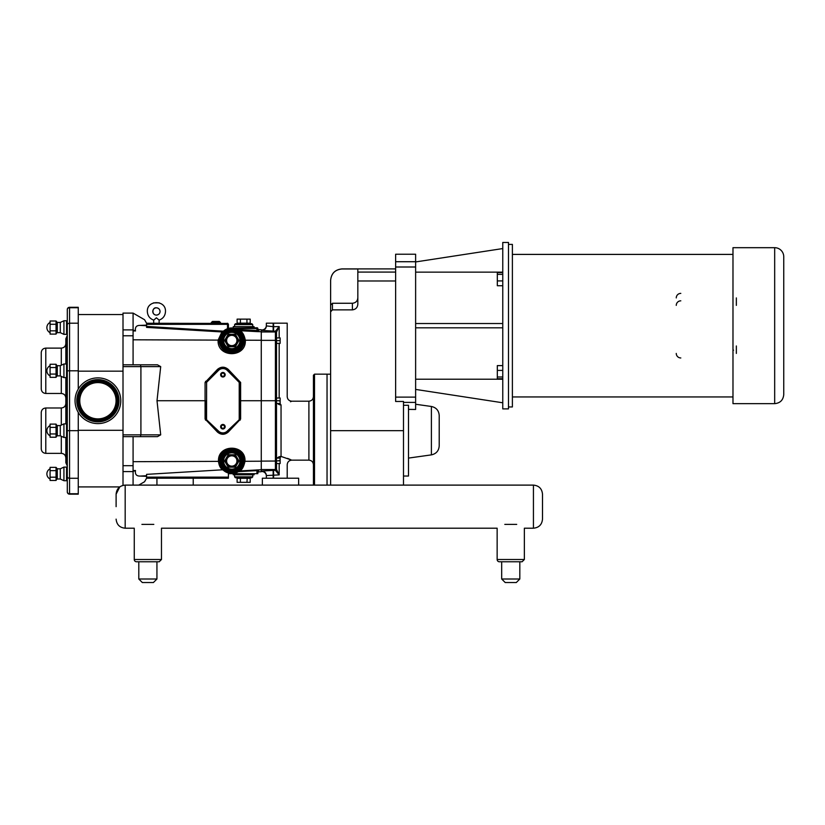<?xml version="1.0" encoding="UTF-8"?>
<svg xmlns="http://www.w3.org/2000/svg" width="825" height="825" viewBox="0 0 825 825"><rect width="100%" height="100%" fill="white"/><g stroke="black" fill="none" stroke-linecap="round" stroke-linejoin="round"><path stroke-width="1.24" d="M160.04 311.458A3.63 3.63 -90 0 0 156.41 307.828A3.63 3.63 -90 0 0 152.78 311.458A3.63 3.63 -90 0 0 156.41 315.088A3.63 3.63 -90 0 0 160.04 311.458C159.772 309.21 158.565 307.993 156.41 307.828C152.295 307.024 151.315 315.016 156.41 315.088C158.709 314.779 159.916 313.572 160.04 311.458C159.823 309.262 158.617 308.045 156.41 307.828M153.687 320.121L153.687 323.256L153.687 320.121C149.768 318.646 147.644 315.82 147.345 311.644C146.592 299.826 166 299.63 165.485 311.458C165.248 315.728 163.133 318.615 159.132 320.121L159.132 323.256L159.132 320.121L156.389 317.811C153.037 320.739 153.048 320.739 156.43 317.811M508.478 242.457L508.478 408.891L502.765 408.891L502.765 242.457L508.478 242.457M330.619 485.11L330.619 305.075L330.619 311.809L332.434 309.87L332.434 303.26L352.388 303.26C355.699 302.93 357.514 301.115 357.833 297.815M395.629 272.085L357.833 272.085L357.833 268.96L342.045 268.96C335.105 269.631 331.289 273.446 330.619 280.387L330.619 305.075L332.434 303.26M395.629 267.001L415.625 267.001L415.625 254.224L395.629 254.224L395.629 401.466L403.487 401.466L403.487 485.11M357.833 272.085L357.833 304.054C357.596 307.488 355.781 309.427 352.388 309.87C355.781 309.427 357.596 307.488 357.833 304.054M352.388 303.26L352.388 309.87L332.434 309.87M439.209 445.882L439.209 415.46C438.828 410.53 436.229 407.54 431.403 406.478L431.403 454.874C436.229 453.812 438.828 450.811 439.209 445.882M403.487 402.394L415.625 402.394L415.625 409.468L408.488 409.375M403.487 405.281L408.488 405.281L408.488 476.035L403.487 476.035M502.765 365.609L497.32 365.609L497.32 370.415L502.765 370.415M502.765 376.994L497.32 376.994L497.32 370.415M502.765 378.757L497.32 378.757L497.32 376.994M502.765 272.59L497.32 272.59L497.32 274.354L502.765 274.354M502.765 280.923L497.32 280.923L497.32 274.354M502.765 285.739L497.32 285.739L497.32 280.923M415.625 379.211L502.765 379.211M415.625 389.41L502.765 402.786M415.625 323.534L502.765 323.534M502.765 327.814L415.625 327.814M415.625 267.001L415.625 397.114L395.629 397.114M415.625 402.394L415.625 397.114M502.765 272.137L415.625 272.137M502.765 248.562L415.625 261.938M193.225 478.211L156.936 478.211L156.936 485.11L262.36 485.11L262.36 478.211L298.64 478.211L298.64 485.11L262.36 485.11L533.435 485.11L533.435 528.206C538.942 527.67 541.963 524.638 542.499 519.131L542.499 494.185L542.499 519.131C541.963 524.638 538.942 527.67 533.435 528.206L524.36 528.206L524.36 559.505L497.145 559.505L497.145 528.206L161.473 528.206L161.473 559.505L134.258 559.505L134.258 528.206L125.183 528.206L125.183 485.11L193.225 485.11L193.225 478.211L228.422 478.211L228.422 473.045M228.422 477.128L146.592 477.128L146.592 478.211L156.936 478.211M279.18 460.402C289.668 465.713 289.668 465.713 279.18 460.402M279.18 337.92L279.18 326.587L276.509 332.114L279.18 326.587L275.416 331.217L275.416 340.364L276.509 340.436L276.509 400.733L275.416 400.733L275.416 470.26L261.814 471.044A4.538 4.527 -0 0 1 266.351 475.571L266.351 478.211L266.351 475.571L279.18 474.891L276.509 469.363L276.509 460.835L280.139 460.835L280.139 463.547L276.509 463.547L276.509 469.363L276.509 400.733L280.139 400.733L280.139 403.456L276.509 403.456M276.509 458.112L280.139 458.112L280.139 460.835M276.509 398.011L276.509 343.365L276.509 398.011L280.139 398.011L280.139 400.733M276.509 343.365L280.139 343.365L280.139 340.642L276.509 340.642L276.509 337.92L280.139 337.92L280.139 340.642M261.267 329.969L261.814 329.969A4.548 4.538 -90 0 0 266.351 325.421L266.351 325.906A4.538 4.527 0 0 1 261.814 330.423L275.416 331.217A1.093 1.083 -0 0 1 276.509 332.3L276.509 332.114A1.093 1.052 0 0 0 275.447 331.062M261.267 471.498L261.814 471.498A4.548 4.538 -90 0 1 266.351 476.046M276.509 340.436L276.509 332.3M276.509 463.547L276.509 469.363A1.093 1.052 -0 0 1 275.447 470.415L275.416 470.26A1.093 1.083 -0 0 0 276.509 469.167M275.447 470.415L279.18 474.891L279.18 463.547M257.823 472.756L258.503 471.879L261.267 471.704L261.267 400.733L275.416 400.733L275.416 340.364L261.267 340.364M279.18 326.587L273.601 326.69L273.601 331.217M314.521 485.11L314.521 374.158L313.428 375.241L313.428 485.11M313.428 430.671L313.428 396.65C313.16 399.413 311.654 400.919 308.901 401.187L308.901 460.154L291.751 460.154L281.088 456.442A4.538 3.96 0 0 0 277.344 458.112M314.521 374.158L327.04 374.158L327.04 485.11M287.554 458.391L290.493 459.587M277.53 403.456A4.538 3.96 180 0 0 281.047 404.91C295.02 400.311 295.02 400.311 281.047 404.91A4.538 1.815 75.9 0 1 280.036 403.456M266.351 325.421L266.351 323.173L287.213 323.173L287.213 396.65C287.482 399.403 288.998 400.919 291.751 401.187L290.503 401.754M279.933 458.112A4.538 1.815 104.1 0 1 281.047 456.431L281.047 404.91M279.18 400.95C289.668 395.639 289.668 395.639 279.18 400.95M273.601 323.173L273.601 326.69L266.351 325.906L266.351 323.173M146.386 322.895L144.55 319.718L133.083 313.098L123.008 313.098L123.008 485.378M223.235 470.126L222.43 469.807C220.244 468.012 218.934 465.197 218.512 461.371L133.083 461.68L133.083 471.477L135.486 470.498L133.083 470.58M261.267 469.734L239.353 470.951M239.745 470.817C242.086 469.848 243.839 466.672 244.984 461.268C246.046 443.778 217.326 443.881 218.512 461.371L219.275 461.392M242.385 467.631L241.57 468.786M146.592 477.128L146.592 474.365L222.43 469.807M146.592 475.736L140.054 476.077C136.424 476.128 134.898 474.272 135.486 470.498M234.032 328.175L257.091 327.793A0.722 0.722 0 0 1 257.823 328.515L257.823 330.454A1.093 1.083 180 0 0 258.854 331.537L258.854 329.639L261.267 329.763L261.267 400.733L239.951 400.733L239.951 419.048L240.632 418.997L240.632 382.47L228.247 369.404C224.648 366.465 221.059 366.465 217.47 369.404L205.074 382.47L205.074 400.733L157.008 400.733L160.7 434.847L157.472 436.662L140.333 436.662L140.91 434.847L123.008 434.847M133.083 436.662L133.083 461.68M258.142 469.899A0.722 0.557 -88.1 0 0 257.617 470.621L257.823 470.673A0.722 0.722 180 0 1 258.503 469.951L258.142 469.899M256.874 469.91L257.617 470.621M228.422 473.684L256.915 473.684L256.915 470.632L238.394 471.611L239.281 471.003M244.303 460.979A12.519 12.519 0 0 1 225.524 471.817A12.519 12.519 0 0 1 225.524 450.141A12.519 12.519 0 0 1 244.303 460.979M205.838 400.733L205.838 419.048L205.838 400.733L205.074 400.733L205.074 418.997L217.47 432.063C221.059 435.012 224.648 435.012 228.247 432.063L240.632 418.997M239.951 419.048L227.257 431.093A6.167 6.167 0 0 1 218.532 431.093L205.838 419.048A0.907 0.907 0 0 0 206.106 419.688L218.017 431.609A6.899 6.899 0 0 0 227.772 431.609L239.683 419.688A0.907 0.907 0 0 0 239.951 419.048L239.951 382.418A0.907 0.907 0 0 0 239.683 381.779L227.772 369.868A6.899 6.899 0 0 0 218.017 369.868L206.106 381.779A0.907 0.907 0 0 0 205.838 382.418L205.074 382.47M206.559 419.048L206.611 382.295L205.549 381.315M206.611 382.295L218.532 370.384A6.167 6.167 0 0 1 227.257 370.384L239.219 382.418L240.632 382.47M239.167 382.295L239.683 381.779A0.907 0.907 0 0 1 239.951 382.418L239.951 400.733M206.611 419.172L205.549 420.152M205.838 419.048L205.074 418.997M225.163 426.731A2.269 2.269 0 0 1 221.76 428.691A2.269 2.269 0 0 1 221.76 424.762A2.269 2.269 0 0 1 225.163 426.731M225.163 374.746A2.269 2.269 0 0 1 221.76 376.705A2.269 2.269 0 0 1 221.76 372.776A2.269 2.269 0 0 1 225.163 374.746M258.854 329.639A1.093 1.093 -90 0 1 257.823 328.546L257.678 330.505A1.093 0.928 -93.4 0 0 258.545 331.588L258.854 331.537M257.678 330.505L256.915 330.526L256.853 331.598L261.267 331.733M244.303 340.158L245.334 340.199C244.21 334.929 242.406 331.763 239.92 330.701L237.796 329.515L256.915 330.526L256.915 328.515L257.823 328.515L257.823 330.454M228.422 324.349L227.339 323.256L228.422 324.349L228.422 328.433L227.514 328.721L227.514 324.349L228.422 324.349L228.422 327.793M223.42 331.176L146.592 326.422L146.592 327.391L221.894 331.949L223.4 331.196C221.141 332.96 219.759 335.919 219.275 340.065L218.13 340.106C216.892 358.081 246.438 358.194 245.334 340.199L261.267 340.261M244.303 340.488A12.519 12.519 0 0 1 225.524 351.337A12.519 12.519 0 0 1 225.524 329.649A12.519 12.519 0 0 1 244.303 340.488M221.894 331.949L218.13 340.106L133.083 339.797L133.083 364.815M227.927 323.431L146.592 323.256L146.592 327.391M227.339 323.256L227.514 324.349L146.592 324.349M123.008 366.62L140.91 366.62L140.333 364.815L157.472 364.815L160.7 366.62L157.008 400.733M140.333 364.815L123.008 364.815M160.7 366.62L140.91 366.62L140.91 434.847L160.7 434.847M123.008 436.662L140.333 436.662M256.915 473.684L257.823 473.684L257.823 470.673M224.483 374.746A1.588 1.588 0 0 1 222.1 376.118A1.588 1.588 0 0 1 222.1 373.364A1.588 1.588 0 0 1 224.483 374.746M224.483 426.731A1.588 1.588 0 0 1 222.1 428.103A1.588 1.588 0 0 1 222.1 425.349A1.588 1.588 0 0 1 224.483 426.731M243.664 323.709L247.252 323.709L246.943 323.163L240.395 323.163L240.075 323.709M251.831 323.709L235.507 323.709L234.599 324.617L252.739 324.617L251.831 323.709M252.739 326.669L252.739 324.617M236.497 323.709A0.629 0.547 180 0 0 237.115 323.163L237.115 319.131L250.212 319.131L250.212 323.163A0.629 0.547 180 0 0 250.841 323.709M246.943 319.131L246.943 323.163L250.212 323.163M240.395 319.131L240.395 323.163L237.115 323.163M237.115 319.131L250.212 319.131M233.238 327.793L233.238 326.669L254.1 326.669L254.1 327.793M235.507 477.768L251.831 477.768L252.739 476.86L234.599 476.86L235.507 477.768M246.943 482.336L247.252 477.768L250.841 477.768A0.629 0.547 180 0 0 250.212 478.304L250.212 482.336L240.395 482.336L240.395 478.304L250.212 478.304M252.739 474.808L252.739 476.86M240.395 482.336L237.115 482.336L237.115 478.304A0.629 0.547 180 0 0 236.497 477.768M240.075 477.768L240.395 478.304L237.115 478.304M237.115 482.336L250.212 482.336M233.238 473.684L233.238 474.808L254.1 474.808L254.1 473.684M220.44 460.979A11.344 11.344 0 0 0 231.784 472.323A11.344 11.344 0 0 0 243.127 460.979A11.344 11.344 0 0 0 231.784 449.635A11.344 11.344 0 0 0 220.44 460.979A11.344 11.344 0 0 1 231.784 449.635A11.344 11.344 0 0 1 243.127 460.979A11.344 11.344 0 0 1 231.784 472.323A11.344 11.344 0 0 1 220.44 460.979M222.709 460.979A9.075 9.075 0 0 0 231.784 470.054A9.075 9.075 0 0 0 240.859 460.979A9.075 9.075 0 0 0 231.784 451.904A9.075 9.075 0 0 0 222.709 460.979A9.075 9.075 0 0 0 231.784 470.054A9.075 9.075 0 0 0 240.859 460.979A9.075 9.075 0 0 0 231.784 451.904A9.075 9.075 0 0 0 222.709 460.979M224.606 460.979L225.235 460.979L228.195 454.761L224.606 460.979L228.195 467.198L235.373 467.198L238.961 460.979L235.373 454.761L228.195 454.761M235.053 455.307L238.332 460.979L235.053 455.307L228.504 455.307L235.053 455.307L235.373 454.761M238.332 460.979L235.053 466.651L238.332 460.979L238.961 460.979M228.504 466.651L225.235 460.979L228.504 466.651L235.053 466.651L228.504 466.651L228.195 467.198M235.053 466.651L235.373 467.198M228.504 455.307L225.235 460.979M226.627 460.979A5.156 5.156 0 0 0 231.784 466.135A5.156 5.156 0 0 0 236.94 460.979A5.156 5.156 0 0 0 231.784 455.823A5.156 5.156 0 0 0 226.627 460.979M220.44 340.488A11.344 11.344 0 0 0 231.784 351.832A11.344 11.344 0 0 0 243.127 340.488A11.344 11.344 0 0 0 231.784 329.154A11.344 11.344 0 0 0 220.44 340.488A11.344 11.344 0 0 1 231.784 329.154A11.344 11.344 0 0 1 243.127 340.488A11.344 11.344 0 0 1 231.784 351.832A11.344 11.344 0 0 1 220.44 340.488M222.709 340.488A9.075 9.075 0 0 0 231.784 349.563A9.075 9.075 0 0 0 240.859 340.488A9.075 9.075 0 0 0 231.784 331.423A9.075 9.075 0 0 0 222.709 340.488A9.075 9.075 0 0 0 231.784 349.563A9.075 9.075 0 0 0 240.859 340.488A9.075 9.075 0 0 0 231.784 331.423A9.075 9.075 0 0 0 222.709 340.488M225.235 340.488L224.606 340.488L228.195 346.706L225.235 340.488L228.504 334.826L235.053 334.826L238.332 340.488L235.053 346.16L228.504 346.16L235.053 346.16L238.332 340.488L235.053 334.826L228.504 334.826L225.235 340.488L228.504 346.16M228.195 346.706L235.373 346.706L235.053 346.16M235.373 346.706L238.961 340.488L238.332 340.488M238.961 340.488L235.373 334.28L228.195 334.28L228.504 334.826M235.373 334.28L235.053 334.826M226.627 340.488A5.156 5.156 0 0 1 231.784 335.342A5.156 5.156 0 0 1 236.94 340.488A5.156 5.156 0 0 1 231.784 345.644A5.156 5.156 0 0 1 226.627 340.488M219.223 321.441L212.592 321.441L219.223 321.441L212.592 321.441L219.223 321.441L220.553 322.637L220.296 323.256L220.553 322.637L211.262 322.637L212.334 321.544L219.223 321.441M211.262 322.637L211.52 323.256L212.334 321.544M138.734 485.11L144.55 481.748L146.592 478.211M140.054 476.077L146.592 476.324M133.083 485.11L133.083 471.477M133.083 313.098L133.083 339.797M146.592 325.143L140.054 325.401C136.424 325.339 134.898 327.205 135.486 330.98L133.083 329.99M133.083 465.692L123.008 465.692M135.486 330.98L133.083 330.887M133.083 335.775L123.008 335.775M41.25 352.657L41.25 388.946C41.518 391.7 43.034 393.205 45.788 393.473L45.788 348.119C43.034 348.387 41.518 349.903 41.25 352.657M41.25 412.531L41.25 448.821C41.518 451.574 43.034 453.09 45.788 453.358L45.788 407.993C43.034 408.262 41.518 409.778 41.25 412.531M65.835 437.477L65.835 462.67L67.289 465.991M65.835 377.603L65.835 423.875M66.557 464.331L66.557 437.477L63.927 437.477L63.927 423.875L66.557 423.875L66.557 377.603L63.927 377.603L63.927 363.99L66.557 363.99L66.557 337.136L65.835 338.807L65.835 363.99M67.289 327.556L67.289 309.561A2.269 2.269 0 0 1 69.558 307.292L78.262 307.292L69.558 307.292A2.269 2.269 0 0 0 67.289 309.561A2.269 1.836 0 0 1 69.558 307.725L69.558 307.292M78.262 494.175L69.558 494.175L78.262 494.175L78.262 412.418M78.262 389.049L78.262 307.292M67.289 491.906A2.269 2.269 0 0 0 69.558 494.175L69.558 493.742A2.269 1.836 180 0 1 67.289 491.906L67.289 476.438L67.289 491.906M67.289 430.671L67.289 476.438A2.269 1.836 180 0 0 69.558 478.273L69.558 430.671L67.289 430.671L67.289 325.029A2.269 1.836 180 0 1 69.558 323.204L69.558 307.725L78.262 307.725M67.289 467.837L66.557 467.105L66.557 480.717L63.927 480.717L60.277 479.005L60.277 468.817L63.927 467.105L66.557 467.105L67.289 467.837L67.289 473.911M67.289 321.482L67.289 333.64L66.557 334.362L66.557 320.76L67.289 321.482L66.557 320.76L63.927 320.76L60.277 322.462L63.927 320.76L63.927 334.362L60.277 332.661L60.277 322.462L57.296 322.462L56.048 321.007L56.048 334.104L50.078 334.104L50.078 330.835L56.048 330.835M50.078 330.835L50.078 321.007L56.048 321.007M50.078 324.287L56.048 324.287M50.078 374.076L50.078 364.248L56.048 364.248L56.048 377.345L50.078 377.345L50.078 374.076L56.048 374.076M50.078 367.527L56.048 367.527M50.078 433.95L50.078 424.122L56.048 424.122L56.048 437.219L50.078 437.219L50.078 433.95L56.048 433.95M50.078 427.402L56.048 427.402M63.927 377.603L60.277 375.901L60.277 365.702L63.927 363.99M60.277 375.901L57.296 375.901L57.296 365.702L60.277 365.702M56.048 364.248L56.667 365.341L56.667 376.262L56.048 377.345M63.927 437.477L60.277 435.775L60.277 425.576L63.927 423.875M60.277 435.775L57.296 435.775L57.296 425.576L60.277 425.576M56.048 424.122L56.667 425.215L56.667 436.136L56.048 437.219M50.078 477.19L50.078 467.363L56.048 467.363L56.048 480.459L50.078 480.459L50.078 477.19L56.048 477.19M50.078 470.642L56.048 470.642M60.277 479.005L57.296 479.005L60.277 479.005L63.927 480.717L63.927 467.105L60.277 468.817L57.296 468.817L56.048 467.363M508.478 244.396L512.387 244.396L512.387 406.952L508.478 406.952M774.675 247.686A9.075 9.075 0 0 1 783.75 256.761L783.75 394.587C783.214 400.094 780.192 403.116 774.675 403.652L732.982 403.652L732.982 247.686L774.675 247.686L774.675 403.652M733.549 350.171A4.538 4.538 0 0 1 732.982 350.357M736.354 297.918L736.354 305.374M736.354 345.974L736.354 353.42M676.263 305.374A4.538 4.538 0 0 1 680.8 300.836M680.8 357.957A4.538 4.538 0 0 1 676.263 353.42M676.263 297.918A4.538 4.538 0 0 1 680.8 293.391M96.473 423.555A22.863 22.863 0 0 1 75.096 399.29A22.863 22.863 0 0 1 99.361 377.922A22.863 22.863 0 0 1 120.728 402.177A22.863 22.863 0 0 1 96.473 423.555M96.773 418.842A18.14 18.14 0 0 1 79.808 399.589A18.14 18.14 0 0 1 99.062 382.625A18.14 18.14 0 0 1 116.026 401.878A18.14 18.14 0 0 1 96.773 418.842M147.861 561.773L156.936 561.773L156.936 579.006L138.796 579.006L138.796 561.773L136.527 561.773A2.269 2.269 0 0 1 134.258 559.505A2.269 2.269 0 0 0 136.527 561.773L159.204 561.773L156.936 561.773L159.204 561.773L161.473 559.505L159.204 561.773M156.936 579.006L153.398 582.543L142.333 582.543L138.796 579.006M141.91 524.391C131.928 529.145 131.928 529.145 141.91 524.391L153.821 524.391C163.804 529.145 163.804 529.145 153.821 524.391M510.747 579.006L501.683 579.006L501.683 561.773L522.091 561.773L519.822 561.773L519.822 579.006L510.747 579.006M516.285 582.543L519.822 579.006L516.285 582.543L505.22 582.543L501.683 579.006L505.22 582.543M501.683 561.773L499.414 561.773A2.269 2.269 0 0 1 497.145 559.505A2.269 2.269 0 0 0 499.414 561.773L522.091 561.773L519.822 561.773L519.822 579.006M504.797 524.391C494.814 529.145 494.814 529.145 504.797 524.391L516.708 524.391C526.69 529.145 526.69 529.145 516.708 524.391M116.108 506.653L116.108 494.185C116.655 488.668 119.677 485.647 125.183 485.11M136.527 561.773L138.796 561.773M298.64 528.206L291.751 528.206M330.619 430.671L403.487 430.671M357.833 280.985L395.629 280.985M415.625 261.721L395.629 261.721M342.045 268.96L342.045 268.898C335.105 269.579 331.289 273.384 330.619 280.335M273.601 470.25L273.601 478.211M261.267 461.113L276.509 461.031M261.267 331.949L275.416 331.949A1.093 1.083 0 0 1 276.509 333.032M261.267 469.528L275.416 469.528A1.093 1.083 -0 0 0 276.509 468.445M279.18 398.011L279.18 343.365M273.147 323.173L273.147 331.217M273.147 478.211L273.147 470.25M244.303 461.299L261.267 461.206M258.503 471.879L258.503 469.951M227.257 370.384L227.772 369.868A6.899 6.899 0 0 0 218.017 369.868L217.47 369.404M239.167 419.172L240.157 420.152M227.257 431.093L228.247 432.063M218.532 431.093L217.47 432.063M206.106 381.779A0.907 0.907 0 0 0 205.838 382.418L206.559 382.418M218.532 370.384L218.017 369.868M239.219 382.418L239.219 419.048M257.091 327.793A0.722 0.722 0 0 1 257.823 328.515M256.915 327.793L256.915 328.515L235.434 328.515M239.92 330.701L256.853 331.598M221.347 460.979A10.436 10.436 0 0 1 237.002 451.945A10.436 10.436 0 0 1 237.002 470.013A10.436 10.436 0 0 1 221.347 460.979M221.801 460.979A9.982 9.982 0 0 0 236.775 469.621A9.982 9.982 0 0 0 236.775 452.337A9.982 9.982 0 0 0 221.801 460.979M223.616 460.979A8.168 8.168 0 0 1 235.868 453.905A8.168 8.168 0 0 1 235.868 468.053A8.168 8.168 0 0 1 223.616 460.979M242.22 340.488A10.436 10.436 0 0 1 231.784 350.924A10.436 10.436 0 0 1 221.347 340.488A10.436 10.436 0 0 1 231.784 330.062A10.436 10.436 0 0 1 242.22 340.488M221.801 340.488A9.982 9.982 0 0 0 231.784 350.47A9.982 9.982 0 0 0 241.766 340.488A9.982 9.982 0 0 0 231.784 330.516A9.982 9.982 0 0 0 221.801 340.488M239.951 340.488A8.168 8.168 0 0 1 231.784 348.655A8.168 8.168 0 0 1 223.616 340.488A8.168 8.168 0 0 1 231.784 332.331A8.168 8.168 0 0 1 239.951 340.488M228.195 334.28L224.606 340.488M133.083 471.591L123.008 471.591M146.592 325.741L140.054 325.401M133.083 329.887L123.008 329.887M78.262 430.299L123.008 430.299M78.262 371.168L123.008 371.168M45.788 348.119L61.297 348.119L61.297 365.217M61.297 376.375L61.297 393.473L45.788 393.473M45.788 407.993L61.297 407.993L61.297 425.092M61.297 436.25L61.297 453.358L45.788 453.358M78.262 493.742L69.558 493.742L69.558 478.273L78.262 478.273M78.262 430.671L69.558 430.671L69.558 370.796L67.289 370.796M78.262 370.796L69.558 370.796L69.558 323.204L78.262 323.204M67.289 333.64L66.557 334.362L63.927 334.362L60.277 332.661L57.296 332.661L57.296 322.462L56.667 322.101L56.667 333.022L56.048 334.104M67.289 376.881L66.557 377.603L66.557 363.99L67.289 364.722M67.289 436.755L66.557 437.477L66.557 423.875L67.289 424.597M57.296 479.005L56.667 479.377L57.296 479.005L57.296 468.817L56.667 468.445L56.667 479.377L56.048 480.459M96.669 420.461A19.769 19.769 0 0 1 78.189 399.486A19.769 19.769 0 0 1 99.165 381.006A19.769 19.769 0 0 1 117.645 401.981A19.769 19.769 0 0 1 96.669 420.461A19.718 19.718 0 0 0 117.593 401.981A19.718 19.718 0 0 0 99.155 381.057A19.718 19.718 0 0 0 78.231 399.486A19.718 19.718 0 0 0 96.669 420.42M118.429 402.033A20.553 20.553 0 0 1 96.618 421.245A20.553 20.553 0 0 1 77.406 399.434A20.553 20.553 0 0 1 99.217 380.222A20.553 20.553 0 0 1 118.429 402.033M99.247 379.665A21.11 21.11 0 0 0 76.838 399.403A21.11 21.11 0 0 0 96.577 421.812A21.11 21.11 0 0 0 118.986 402.064A21.11 21.11 0 0 0 99.247 379.665M96.618 421.286A20.594 20.594 0 0 1 77.364 399.434A20.594 20.594 0 0 1 99.217 380.181A20.594 20.594 0 0 1 118.47 402.033A20.594 20.594 0 0 1 96.618 421.286M99.124 381.573A19.202 19.202 0 0 1 117.078 401.95A19.202 19.202 0 0 1 96.7 419.904A19.202 19.202 0 0 1 78.746 399.527A19.202 19.202 0 0 1 99.124 381.573M159.215 302.837L153.46 302.878M431.403 406.478L415.625 404.26M431.403 454.874L408.488 458.092M342.045 268.898L395.629 268.898M330.619 374.168L327.04 374.168M291.751 460.154L291.751 460.154C288.998 460.433 287.482 461.938 287.213 464.692L287.213 478.211M308.901 460.154C311.654 460.422 313.16 461.938 313.428 464.692M291.751 401.187L308.901 401.187M234.599 326.669L234.599 324.617M234.599 476.86L234.599 474.808M219.481 321.544L220.553 322.637M78.262 486.915L119.759 486.915L116.108 494.185M78.262 314.562L123.008 314.562M61.297 393.473C64.051 393.742 65.567 395.257 65.835 398.011M61.297 348.119C64.051 347.851 65.567 346.335 65.835 343.582M61.297 453.358C64.051 453.626 65.567 455.132 65.835 457.885M61.297 407.993C64.051 407.725 65.567 406.209 65.835 403.456M66.557 337.136L67.289 335.476M57.296 332.661L60.277 332.661M50.078 322.462A5.662 5.662 0 0 0 50.078 332.661A5.662 5.662 0 0 1 50.078 322.462M57.296 365.702L56.667 365.341M57.296 375.901L56.667 376.262M50.078 365.702A5.662 5.662 0 0 0 50.078 375.901M57.296 425.576L56.667 425.215M57.296 435.775L56.667 436.136M50.078 425.576A5.662 5.662 0 0 0 50.078 435.775M66.557 480.717L67.289 479.985L66.557 480.717M50.078 468.817A5.662 5.662 0 0 0 50.078 479.005A5.662 5.662 0 0 1 50.078 468.817M732.982 254.399L512.387 254.399M732.982 396.938L512.387 396.938M524.36 559.505L522.091 561.773L524.36 559.505L524.36 528.206M533.435 485.11C538.942 485.647 541.963 488.668 542.499 494.185C541.963 488.668 538.942 485.647 533.435 485.11M125.183 528.206C119.677 527.67 116.655 524.638 116.108 519.131C116.655 524.638 119.677 527.67 125.183 528.206"/></g></svg>
